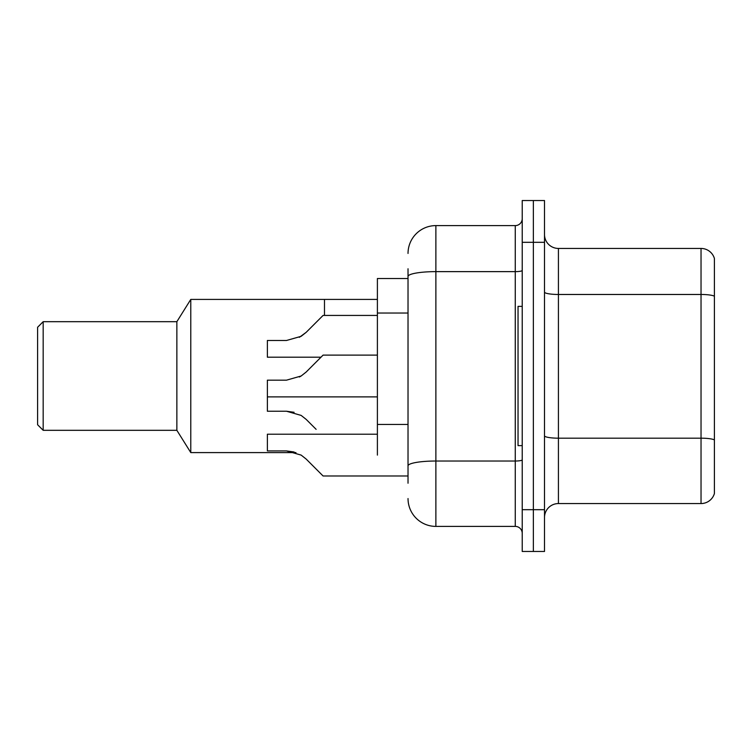 <?xml version="1.0" encoding="UTF-8"?>
<svg xmlns="http://www.w3.org/2000/svg" width="752" height="752" viewBox="0 0 752 752"><rect width="100%" height="100%" fill="white"/><g stroke="black" fill="none" stroke-linecap="round" stroke-linejoin="round"><path stroke-width="1.13" d="M408.026 278.522L377.391 278.522L377.391 455.101M408.026 483.226L408.026 268.774M522.226 509.687L522.226 551.47L533.365 551.47L533.365 509.687L533.365 551.47L544.504 551.47L544.504 509.687L533.365 509.687L533.365 242.313L533.365 509.687L522.226 509.687L522.226 242.313L533.365 242.313L533.365 200.53L533.365 242.313L544.504 242.313L544.504 509.687M544.504 242.313L544.504 200.53L522.226 200.53L522.226 242.313M408.026 253.452A27.852 27.852 0 0 1 435.878 225.6L435.878 526.4L515.261 526.4L515.261 225.6A6.965 6.965 0 0 0 522.226 218.635M435.878 225.6L515.261 225.6M522.226 533.365A6.965 6.965 0 0 0 515.261 526.4M435.878 526.4A27.852 27.852 0 0 1 408.026 498.548M544.504 517.489A13.921 13.921 0 0 1 558.426 503.558L701.033 503.558L701.033 248.442L558.426 248.442A13.921 13.921 0 0 1 544.504 234.511A13.921 13.921 0 0 0 558.426 248.442L558.426 503.558M714.4 258.462A13.921 13.921 0 0 0 701.033 248.442A13.921 13.921 0 0 1 714.4 258.462L714.4 493.538A13.921 13.921 0 0 1 701.033 503.558M714.4 296.401L714.4 439.929A13.921 2.416 180 0 0 701.033 438.181L558.426 438.181A13.921 2.416 0 0 1 544.504 435.765M377.391 299.409L324.479 299.409L324.479 315.426L324.479 299.409L190.782 299.409L190.782 452.591L295.968 452.591M190.782 299.409L176.861 321.687L176.861 430.313L190.782 452.591M176.861 321.687L43.174 321.687L43.174 430.313L176.861 430.313M43.174 321.687L37.6 327.261L37.6 424.739L43.174 430.313M522.226 306.374L518.043 306.374L518.043 445.626L522.226 445.626M299.362 377.015L301.148 376L286.474 380.174L267.374 380.174L267.374 411.231L286.474 411.231L301.148 415.414L306.177 419.39L316.122 429.336M286.474 411.231L294.098 412.293L286.474 411.231L267.374 411.231M301.148 415.414L306.177 419.39L301.148 415.414M306.177 459.077L323.078 475.988L306.177 459.077L323.078 475.988L306.177 459.077L323.078 475.988L306.177 459.077L301.148 455.101L306.177 459.077M377.391 434.214L267.374 434.214L267.374 450.918L286.474 450.918L294.098 451.98L286.474 450.918L267.374 450.918L286.474 450.918L301.148 455.101M408.026 475.988L323.078 475.988L316.122 469.022M294.098 451.98L286.474 450.918M299.362 337.328L306.177 332.328L323.078 315.426L306.177 332.328L323.078 315.426L306.177 332.328L323.078 315.426L306.177 332.328L301.148 336.313L306.177 332.328L301.148 336.313L286.474 340.487L267.374 340.487L267.374 357.2L320.991 357.2M301.148 336.313L286.474 340.487L301.148 336.313M316.122 322.382L323.078 315.426L377.391 315.426M306.177 372.024L323.078 355.113L306.177 372.024L323.078 355.113L306.177 372.024L301.148 376L306.177 372.024L301.148 376L306.177 372.024L301.148 376L286.474 380.174M316.122 362.079L323.078 355.113L377.391 355.113M408.026 313.039L377.391 313.039M408.026 424.448L377.391 424.448M522.226 459.81A6.965 1.213 0 0 1 515.261 461.023L435.878 461.023A27.852 4.841 180 0 0 408.026 465.864M408.026 276.463A27.852 4.841 180 0 1 435.878 271.632L515.261 271.632A6.965 1.213 0 0 0 522.226 270.419M714.4 296.213A13.921 2.416 180 0 0 701.033 294.474L558.426 294.474A13.921 2.416 0 0 1 544.504 292.049M267.374 396.887L377.391 396.887"/></g></svg>

